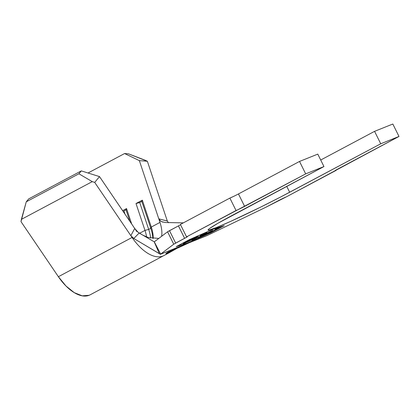 <?xml version="1.0" encoding="UTF-8"?>
<svg xmlns="http://www.w3.org/2000/svg" width="420" height="420" viewBox="0 0 420 420"><rect width="100%" height="100%" fill="white"/><g stroke="black" fill="none" stroke-linecap="round" stroke-linejoin="round"><path stroke-width="0.63" d="M166.273 253.323A8.684 0.415 153.6 0 0 177.734 247.884L174.941 249.464M168.084 252.058L177.734 247.884A8.684 0.415 153.6 0 0 178.411 247.522M176.169 248.813L168.998 252.856L166.268 253.942M223.487 226.013L213.355 229.157L189.284 239.726L176.941 246.298L187.068 243.154L211.145 232.58L223.435 225.908L211.145 232.58L187.068 243.154L176.92 246.267L189.284 239.726L213.334 229.115L223.487 226.013M206.771 232.953L206.771 232.953C207.38 232.517 207.034 232.565 205.732 233.09L199.983 235.709L204.54 233.72C206.383 233.006 205.779 233.478 202.718 235.132L194.177 239.237C193.064 239.684 192.853 239.678 193.547 239.216L192.213 239.846C191.341 240.424 191.599 240.429 192.99 239.873L203.416 234.864L192.097 240.203L191.704 240.277L192.213 239.846L195.83 238.529L204.519 234.14L205.48 233.531L205.112 233.499L199.983 235.709L206.971 232.659L203.416 234.864L207.081 232.664M215.114 229.367L219.455 227.63L207.312 234.092L202.939 235.841L207.748 233.756L211.543 231.735L209.155 232.538L212.735 231.105L217.497 228.569L215.114 229.367L217.497 228.569L212.735 231.105L209.155 232.538L211.543 231.735L207.748 233.756L202.939 235.841L207.312 234.092L219.455 227.63L215.114 229.367M212.788 230.302L202.356 236.077L198.172 237.757L212.011 230.612L198.172 237.757L202.356 236.077L203.537 235.447L201.789 236.05L212.788 230.302M197.132 236.539L198.224 236.161L196.996 237.106L189.158 241.164L183.755 243.563L183.372 243.49L184.564 242.739L197.132 236.539L186.748 241.537C183.031 243.547 182.264 244.136 184.443 243.301L194.843 238.287C198.492 236.313 199.253 235.73 197.132 236.539L198.34 236.166M233.762 196.324L229.871 198.088A6.946 0.331 153.6 0 0 238.455 193.951L299.518 161.443L317.782 154.119L323.951 166.551L217.822 223.335L209.375 228.643L208.078 229.898L208.829 230.139L216.269 227.609L230.559 221.424L259.88 207.491L280.34 197.153L380.735 143.777L399 136.453L392.831 124.021L399 136.453L337.937 168.961A6.946 0.331 -26.4 0 0 335.034 170.714A6.946 0.331 -26.4 0 0 335.995 170.431L335.843 170.126L335.995 170.431L286.514 196.775A6.946 0.331 -26.4 0 0 277.925 200.907L265.692 207.333L286.514 196.775L399 136.453L380.735 143.777L374.567 131.345L320.712 160.015L374.567 131.345L380.735 143.777L289.669 192.26L286.739 186.359L289.669 192.26A59.393 2.825 -26.4 0 1 236.129 218.873A59.393 2.825 -26.4 0 1 208.073 230.055A59.393 2.825 -26.4 0 1 232.885 215.035L323.951 166.551L305.687 173.875L299.518 161.443L317.782 154.119L323.951 166.551L305.687 173.875L244.624 206.383L238.455 193.951L299.518 161.443L305.687 173.875L186.559 236.859L180.39 224.432L229.871 198.088L236.04 210.52L186.559 236.859L187.43 236.565L186.375 237.363L175.665 243.096L169.496 230.664L178.442 225.902L184.616 238.334L173.744 244.209L175.665 243.096L169.496 230.664L167.57 231.782L173.744 244.209L160.655 254.111L154.297 241.826L167.57 231.782L173.744 244.209L160.372 254.305L133.807 238.497L159.301 253.607L154.198 241.804L139.151 233L133.807 238.497L130.84 235.652L134.726 228.48L99.514 176.605L94.7 182.401L92.258 181.634L78.897 173.791L81.307 170.893L28.665 198.922L81.307 170.893L99.514 176.605L136.894 231.677L134.726 228.48L137.083 231.383M139.603 233.263L144.984 230.402A25.006 12.826 -118 0 1 146.57 236.933A25.006 12.826 62 0 0 144.984 230.402L136.007 203.527L142.328 200.167L151.3 227.036L159.983 222.416A25.006 12.826 -118 0 1 161.616 236.287A25.006 12.826 -118 0 0 159.983 222.416L158.786 218.831L159.983 222.416L151.3 227.036A25.006 12.826 -118 0 1 153.174 238.445A25.006 12.826 62 0 0 151.3 227.036L150.796 228.291A27.788 14.249 -118 0 1 152.854 238.413A27.788 14.249 62 0 0 150.796 228.291L151.3 227.036L142.328 200.167L141.823 201.416L150.796 228.291L148.691 229.409L150.796 228.291L141.823 201.416L142.328 200.167L136.007 203.527L139.718 202.535L148.691 229.409A27.788 14.249 -118 0 1 150.628 238.082A27.788 14.249 62 0 0 148.691 229.409L144.984 230.402L148.691 229.409L139.718 202.535L141.823 201.416L139.718 202.535L136.007 203.527L144.984 230.402L139.603 233.263M207.89 235.168L265.692 207.333L206.997 235.604L160.372 254.305L207.89 235.168M374.567 131.345L392.831 124.021L374.567 131.345M180.206 224.931L178.442 225.902L184.616 238.334A6.946 0.331 -26.4 0 0 187.514 236.576L187.514 236.576A6.946 0.331 -26.4 0 0 186.559 236.859L180.39 224.432L229.871 198.088L236.04 210.52A6.946 0.331 -26.4 0 0 244.624 206.383L238.455 193.951L236.187 195.127M180.537 224.737A6.946 0.331 153.6 0 1 178.442 225.902L167.57 231.782L154.266 241.847L160.655 254.111L160.372 254.305L159.301 253.607L154.266 241.847L142.779 235.121L148.234 237.494L158.797 238.418M189.357 239.642L213.901 228.869L224.228 225.661L211.066 232.664L186.527 243.442L176.201 246.65L189.357 239.642L213.901 228.869L224.228 225.661L211.066 232.664L186.527 243.442L176.201 246.65L189.357 239.642M163.9 255.554A38.902 19.95 -118 0 1 163.842 255.586A38.902 19.95 -118 0 1 132.074 237.468L94.7 182.401L132.074 237.468A38.902 19.95 62 0 0 163.684 255.67M165.291 222.516L183.33 222.868L165.291 222.516L161.469 221.603L159.857 220.453L158.786 218.831L167.328 221.051M163.826 255.596L168.751 252.987L166.168 253.937L166.136 253.481L167.286 252.536L172.531 249.979M137.876 234.334L133.807 238.497L130.84 235.652L134.726 228.48L138.122 232.297L142.779 235.121M162.871 222.159L160.708 221.156L158.786 218.831L167.317 221.025L147.368 161.275L139.356 160.629L158.786 218.831L139.356 160.629L124.588 153.536L88.022 173.003L124.588 153.536L128.594 153.862L147.368 161.275L167.317 221.03L168.499 222.779M90.295 294.745L89.14 295.286L82.246 295.838L74.251 292.64L66.003 286.025L58.38 276.707L21 221.634L26.255 201.815L28.665 198.922L26.255 201.815L78.897 173.791L26.255 201.815L21.383 219.366L92.258 181.634L21.383 219.366L21 221.634L58.38 276.707L132.074 237.468L58.38 276.707A38.902 19.95 62 0 0 90.142 294.824L163.842 255.586M166.95 253.071A38.902 19.95 -118 0 1 166.136 253.927M122.624 210.656L126.536 208.572L131.686 224.007L126.536 208.572L126.032 209.822L129.875 221.34L126.032 209.822L126.536 208.572L122.624 210.656M123.926 210.945L124.992 214.148L123.926 210.945L126.032 209.822L123.926 210.945M99.514 176.605L94.7 182.401L92.258 181.634L78.897 173.791L81.307 170.893L99.514 176.605M145.388 160.325L147.368 161.275L139.356 160.629L124.588 153.536L128.594 153.862L145.388 160.325M181.634 246.241L177.797 248M180.222 246.766L180.768 246.545M165.916 253.418L169.092 252.147M174.899 249.349L177.734 247.884M192.213 239.846L191.698 240.272M192.99 239.873L192.833 239.552L192.99 239.873M193.079 239.437L193.547 239.216M204.54 233.72L205.611 233.389L205.301 232.764M184.254 242.923L184.443 243.301L184.254 242.923M183.199 243.684L184.443 243.301M185.593 242.681L192.98 239.169L196.838 236.859L187.499 241.143L184.8 242.802L185.593 242.681C183.913 243.316 184.559 242.828 187.535 241.222L195.977 237.158C197.647 236.523 197.006 237.006 194.05 238.607L185.593 242.681L184.663 242.959L184.354 242.335M195.977 237.158L196.917 236.87L196.607 236.25M189.263 242.718L181.54 246.304"/></g></svg>
